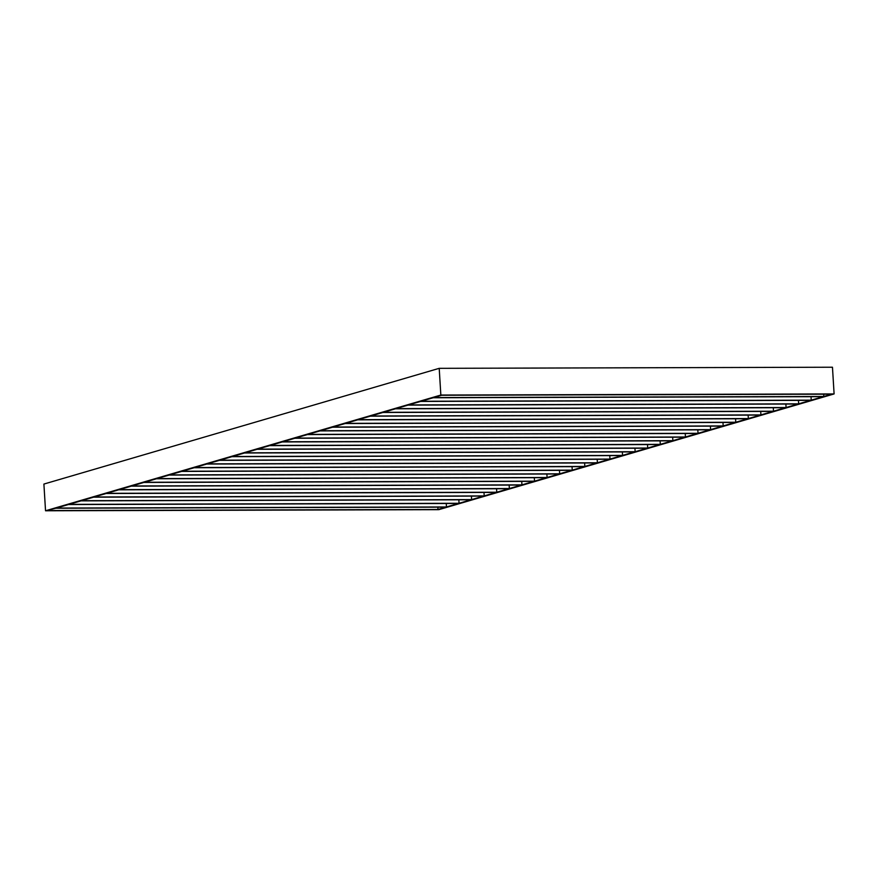 <?xml version="1.0" encoding="UTF-8"?>
<svg xmlns="http://www.w3.org/2000/svg" width="878" height="878" viewBox="0 0 878 878"><rect width="100%" height="100%" fill="white"/><g stroke="black" fill="none" stroke-linecap="round" stroke-linejoin="round"><path stroke-width="1.32" d="M437.837 507.155L437.979 509.449L47.939 510.535L438.791 509.668L45.535 510.776L438.791 509.668L834.1 393.937L440.844 395.045L439.209 368.332L43.9 484.063L45.535 510.776L55.819 508.23L440.844 395.045L439.209 368.332L832.465 367.224L834.1 393.937L831.696 394.178L441.656 395.265L831.696 394.178L823.805 396.483L433.765 397.58L441.656 395.265L433.765 397.58L823.805 396.483L834.1 393.937L438.791 509.668L445.87 507.133L55.819 508.23L445.87 507.133L437.979 509.449L437.837 507.155M245.094 452.818L635.134 451.72L634.926 448.252L635.134 451.72L647.119 448.208L635.134 451.72L245.094 452.818L257.078 449.306L647.119 448.208L257.078 449.306L245.094 452.818M634.542 451.896L244.501 452.993L232.516 456.494L622.557 455.408L622.348 451.929L622.557 455.408L634.542 451.896L622.557 455.408L232.516 456.494L244.501 452.993L634.542 451.896M621.964 455.583L231.913 456.67L219.939 460.182L609.98 459.084L609.771 455.616L609.98 459.084L621.964 455.583L609.98 459.084L219.939 460.182L231.913 456.67L621.964 455.583M609.387 459.26L219.335 460.357L207.362 463.869L597.402 462.772L597.194 459.293L597.402 462.772L609.387 459.26L597.402 462.772L207.362 463.869L219.335 460.357L609.387 459.26M596.81 462.947L206.758 464.045L194.784 467.546L584.825 466.448L584.616 462.98L584.825 466.448L596.81 462.947L584.825 466.448L194.784 467.546L206.758 464.045L596.81 462.947M584.221 466.624L194.181 467.722L182.207 471.234L572.247 470.136L572.039 466.657L572.247 470.136L584.221 466.624L572.247 470.136L182.207 471.234L194.181 467.722L584.221 466.624M571.644 470.312L181.603 471.409L169.63 474.91L559.67 473.813L559.462 470.345L559.67 473.813L571.644 470.312L559.67 473.813L169.63 474.91L181.603 471.409L571.644 470.312M559.066 473.988L169.026 475.086L157.052 478.598L547.093 477.5L546.884 474.021L547.093 477.5L559.066 473.988L547.093 477.5L157.052 478.598L169.026 475.086L559.066 473.988M546.489 477.676L156.449 478.773L144.475 482.274L534.515 481.177L534.296 477.709L534.515 481.177L546.489 477.676L534.515 481.177L144.475 482.274L156.449 478.773L546.489 477.676M533.912 481.353L143.871 482.45L131.887 485.962L521.938 484.865L521.719 481.385L521.938 484.865L533.912 481.353L521.938 484.865L131.887 485.962L143.871 482.45L533.912 481.353M521.334 485.04L131.294 486.138L119.309 489.639L509.361 488.541L509.141 485.073L509.361 488.541L521.334 485.04L509.361 488.541L119.309 489.639L131.294 486.138L521.334 485.04M508.757 488.717L118.717 489.814L106.732 493.326L496.783 492.229L496.564 488.761L496.783 492.229L508.757 488.717L496.783 492.229L106.732 493.326L118.717 489.814L508.757 488.717M496.18 492.404L106.139 493.502L94.155 497.003L484.206 495.916L483.987 492.437L484.206 495.916L496.18 492.404L484.206 495.916L94.155 497.003L106.139 493.502L496.18 492.404M483.602 496.092L93.562 497.178L81.577 500.69L471.618 499.593L471.409 496.125L471.618 499.593L483.602 496.092L471.618 499.593L81.577 500.69L93.562 497.178L483.602 496.092M471.025 499.769L80.985 500.866L69 504.378L459.04 503.281L458.832 499.801L459.04 503.281L471.025 499.769L459.04 503.281L69 504.378L80.985 500.866L471.025 499.769M458.448 503.456L68.407 504.543L56.422 508.055L446.463 506.957L446.254 503.489L446.463 506.957L458.448 503.456L446.463 506.957L56.422 508.055L68.407 504.543L458.448 503.456M647.503 444.564L647.712 448.032L257.671 449.13L269.656 445.629L659.696 444.531L647.712 448.032L659.696 444.531L269.656 445.629L257.671 449.13L647.712 448.032L647.503 444.564M660.08 440.888L660.289 444.356L270.248 445.453L282.233 441.941L672.274 440.844L660.289 444.356L672.274 440.844L282.233 441.941L270.248 445.453L660.289 444.356L660.08 440.888M672.658 437.2L672.877 440.668L282.826 441.766L294.81 438.265L684.851 437.167L672.877 440.668L684.851 437.167L294.81 438.265L282.826 441.766L672.877 440.668L672.658 437.2M685.235 433.512L685.455 436.992L295.403 438.089L307.388 434.577L697.428 433.48L685.455 436.992L697.428 433.48L307.388 434.577L295.403 438.089L685.455 436.992L685.235 433.512M697.812 429.836L698.032 433.304L307.98 434.401L319.965 430.9L710.006 429.803L698.032 433.304L710.006 429.803L319.965 430.9L307.98 434.401L698.032 433.304L697.812 429.836M710.39 426.148L710.609 429.627L320.569 430.725L332.542 427.213L722.583 426.115L710.609 429.627L722.583 426.115L332.542 427.213L320.569 430.725L710.609 429.627L710.39 426.148M722.967 422.472L723.187 425.94L333.146 427.037L345.12 423.536L735.16 422.439L723.187 425.94L735.16 422.439L345.12 423.536L333.146 427.037L723.187 425.94L722.967 422.472M735.555 418.784L735.764 422.263L345.723 423.361L357.697 419.849L747.738 418.751L735.764 422.263L747.738 418.751L357.697 419.849L345.723 423.361L735.764 422.263L735.555 418.784M748.133 415.107L748.341 418.576L358.301 419.673L370.275 416.161L760.315 415.074L748.341 418.576L760.315 415.074L370.275 416.161L358.301 419.673L748.341 418.576L748.133 415.107M760.71 411.42L760.919 414.899L370.878 415.996L382.852 412.484L772.903 411.387L760.919 414.899L772.903 411.387L382.852 412.484L370.878 415.996L760.919 414.899L760.71 411.42M773.288 407.743L773.496 411.211L383.456 412.309L395.429 408.797L785.481 407.71L773.496 411.211L785.481 407.71L395.429 408.797L383.456 412.309L773.496 411.211L773.288 407.743M785.865 404.056L786.073 407.535L396.033 408.621L408.007 405.12L798.058 404.023L786.073 407.535L798.058 404.023L408.007 405.12L396.033 408.621L786.073 407.535L785.865 404.056M798.442 400.379L798.651 403.847L408.61 404.945L420.584 401.433L810.635 400.335L798.651 403.847L810.635 400.335L420.584 401.433L408.61 404.945L798.651 403.847L798.442 400.379M811.02 396.691L811.228 400.159L421.188 401.257L433.172 397.756L823.213 396.658L811.228 400.159L823.213 396.658L433.172 397.756L421.188 401.257L811.228 400.159L811.02 396.691M823.674 394.2L823.805 396.483L823.674 394.2M43.9 484.063L45.535 510.776L440.844 395.045L834.1 393.937L832.465 367.224L439.209 368.332L43.9 484.063M441.656 395.265L440.844 395.045L441.656 395.265"/></g></svg>
